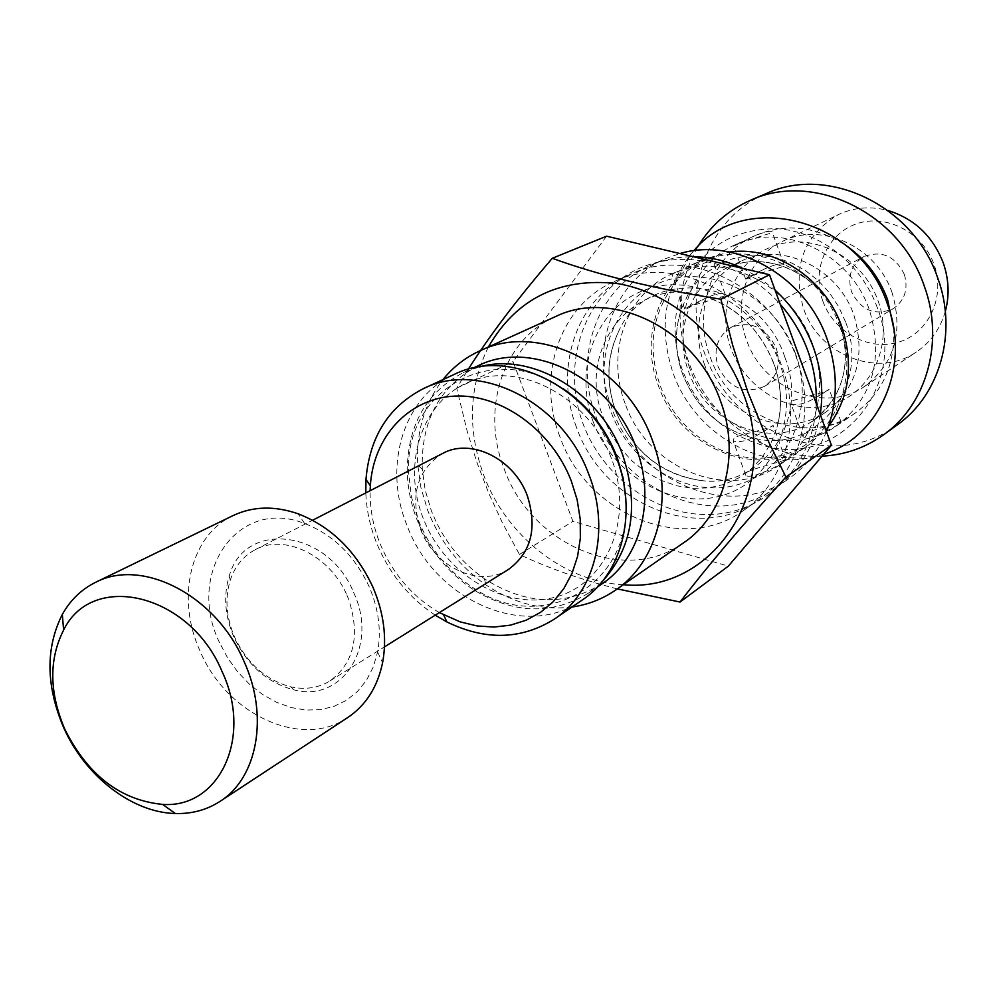 <?xml version="1.0" encoding="UTF-8"?>
<svg xmlns="http://www.w3.org/2000/svg" width="998" height="998" viewBox="0 0 998 998"><rect width="100%" height="100%" fill="white"/><g stroke="black" fill="none" stroke-linecap="round" stroke-linejoin="round"><path stroke-width="0.75" stroke-dasharray="4.99 3.74" d="M892.137 292.863C876.78 246.681 821.267 221.294 782.395 241.429C747.876 257.272 732.095 302.282 746.629 340.181C763.008 389.195 825.022 414.27 864.667 386.326C894.445 363.596 903.602 332.446 892.137 292.863M945.318 311.476C940.316 328.766 930.697 342.239 916.463 351.907C878.365 378.753 819.034 355.3 803.615 308.719C791.801 266.953 803.427 235.565 838.495 214.57C854.088 207.31 870.593 205.962 887.995 210.516M822.839 301.122C811.362 270.059 826.743 233.881 856.496 223.839C886.062 213.335 922.851 232.384 934.066 264.595C945.73 296.656 928.839 333.008 898.924 342.052C869.171 351.558 833.891 332.322 822.839 301.122M904.325 274.363C908.517 289.046 904.824 300.473 893.26 308.656C875.021 316.266 861.099 310.627 851.506 291.703C847.165 276.421 851.244 264.744 863.744 256.673C881.608 250.049 895.131 255.937 904.325 274.363M776.195 347.965C781.06 364.557 777.155 377.356 764.493 386.363C744.458 394.609 728.989 388.022 718.086 366.615C713.046 349.375 717.362 336.314 731.035 327.431C750.671 320.246 765.728 327.082 776.195 347.965M822.078 456.148C765.778 459.392 708.78 418.624 688.845 362.461C674.573 321.169 677.592 282.521 697.914 246.494M897.551 424.674C833.916 473.476 731.459 433.494 704.813 353.779C680.836 291.79 707.856 217.452 766.314 193.537M735.277 245.458L733.542 245.87L737.347 243.786L770.818 233.083L772.003 231.499C768.996 230.713 762.26 232.584 751.818 237.1L735.277 245.458M689.743 368.274C671.392 320.757 691.028 264.295 734.453 245.096C782.282 221.144 850.383 253.03 869.508 310.241C883.754 359.018 872.901 397.466 836.948 425.61C787.958 461.126 710.376 429.602 689.743 368.274M893.697 328.205C895.231 364.894 882.407 393.187 855.249 413.072C806.908 448.127 730.449 417.314 710.227 357.022C692.225 310.316 711.749 254.752 754.6 235.802C785.601 222.666 816.451 226.159 847.177 246.281M827.741 390.106L829.126 389.332C827.567 392.439 798.787 397.89 791.95 401.109L791.09 403.853C797.402 406.149 807.257 403.13 820.655 394.796L827.741 390.106M803.926 433.993C810.638 430.138 839.293 423.264 841.052 421.992L839.767 423.264C833.916 428.529 806.621 440.817 802.991 436.55L803.926 433.993M747.402 278.741L764.356 269.048C774.311 264.545 780.86 263.06 784.016 264.607L782.993 266.666L749.785 276.284L745.606 278.978L747.402 278.741M731.072 348.764C715.554 307.284 735.214 259.056 774.51 245.708C813.557 231.723 862.908 257.584 878.165 301.059C894.021 344.347 871.653 392.888 832.045 404.427C792.662 416.603 746.017 390.443 731.072 348.764M839.992 327.194C862.384 385.24 827.242 450.248 772.814 457.047C727.043 464.993 676.681 432.296 659.977 385.003C647.265 347.104 652.131 313.459 674.598 284.056C716.028 228.929 815.902 252.943 839.992 327.194M693.81 250.748L690.778 254.241C664.144 289.195 658.318 328.978 673.288 373.589C692.911 429.265 752.28 467.775 806.708 458.431L823.662 454.29M877.329 307.721C861.636 263.871 819.795 231.249 776.943 228.679C730.561 228.779 698.637 250.161 681.197 292.826C672.689 318.225 673.151 344.148 682.57 370.595C699.136 411.426 727.841 436.85 768.66 446.879C841.376 465.205 907.656 384.891 877.329 307.721M704.164 363.621C721.267 414.457 785.239 440.742 826.007 411.999C856.621 388.609 865.94 356.361 853.939 315.268C837.896 267.289 780.498 240.743 740.528 261.464C705.025 277.756 689.019 324.313 704.164 363.621M784.89 357.334C809.977 420.882 761.948 488.783 701.706 480.599C661.362 474.624 632.72 451.47 615.791 411.151C606.098 383.768 606.809 357.733 617.924 333.045C646.43 263.198 758.879 276.957 784.89 357.334M820.206 414.37C814.642 445.931 799.909 470.357 775.982 487.66C716.789 531.672 621.754 492.176 596.006 416.653C573.064 357.995 596.604 288.422 649.935 265.643C663.508 259.617 678.004 256.648 693.398 256.736M742.861 268.437L759.64 278.018L775.097 290.156M826.456 431.56C818.335 450.884 806.147 466.328 789.905 477.867C731.26 521.48 637.173 482.62 611.799 408.02C589.182 350.073 612.635 281.286 665.479 258.707L679.925 253.542M674.012 273.764L671.991 274.238L675.621 272.267L710.975 260.952L712.335 259.068C709.129 258.32 702.255 260.241 691.714 264.844L674.012 273.764M625.197 403.741C605.711 353.666 625.709 294.41 670.881 274.438C720.593 249.475 792.05 283.494 812.434 343.936C829.563 389.582 814.642 441.727 779.164 465.168C728.216 502.119 647.153 468.324 625.197 403.741M828.427 426.396L808.854 444.846C758.904 481.061 679.613 448.439 658.343 385.527C639.431 336.775 659.254 278.941 703.54 259.368L729.413 252.007M771.404 426.396L773.101 425.435C771.554 428.516 741.701 434.018 734.166 437.685L733.193 440.954C739.83 443.262 750.009 440.106 763.732 431.46L771.404 426.396M746.866 472.291C754.176 467.987 783.418 461.138 785.651 459.804L784.166 461.313C777.716 466.939 749.997 479.701 745.818 475.347L746.866 472.291M686.886 308.831L705.012 298.489C715.042 293.899 721.729 292.364 725.059 293.899L723.899 296.344L688.807 306.523L684.79 309.093L686.886 308.831M773.837 363.821C759.852 328.891 736.025 306.199 702.355 295.757C633.194 274.375 575.147 350.036 603.503 417.925L610.863 433.843L620.594 448.451L632.395 461.301L645.918 472.004L660.763 480.25L676.494 485.752L692.649 488.334L708.717 487.885L724.224 484.392L738.645 477.93L751.544 468.673L762.472 456.884L771.055 442.925L776.993 427.219C782.507 406.535 781.459 385.403 773.837 363.821M347.03 595.419L348.776 599.648C360.378 635.876 354.078 662.996 329.851 681.01C318.262 688.009 305.276 689.967 290.905 686.874C266.092 680.237 247.379 663.77 234.767 637.473L233.07 633.393C226.01 614.693 225.086 596.941 230.288 580.112C234.992 566.178 243.325 556.036 255.276 549.673C284.63 533.306 330.363 555.624 347.03 595.419M508.506 569.409C479.726 588.62 433.93 567.051 420.42 528.828C409.866 494.908 417.289 469.771 442.663 453.441M353.591 592.425C379.078 646.105 342.351 703.166 293.686 689.818C267.277 682.744 247.379 665.229 233.969 637.26C224.849 616.016 223.265 595.669 229.191 576.208C244.223 519.896 328.068 529.09 353.591 592.425M219.548 642.662C185.591 573.601 237.25 496.705 304.627 523.513C333.12 534.629 354.614 555.661 369.11 586.612C378.666 608.905 381.498 630.724 377.593 652.043L373.252 667.026L366.453 680.324L357.434 691.527L346.481 700.297L333.956 706.397L320.271 709.678L305.85 710.065L291.117 707.557L276.521 702.28L262.474 694.408L249.413 684.166L237.686 671.879L227.631 657.907L219.548 642.662M347.766 717.537C301.77 749.548 226.796 714.58 200.249 651.457C175.71 598.625 189.982 535.489 233.095 515.567M611.026 457.433C588.296 397.828 522.016 362.012 472.466 380.637C422.566 398.402 400.847 463.134 423.526 519.135C445.495 575.372 506.996 611.774 557.358 596.505C608.032 582.108 634.516 516.777 611.026 457.433M582.246 600.01C525.834 640.891 434.654 600.372 407.196 525.921C382.633 466.864 403.005 397.017 454.177 374.437M435.215 615.192C408.656 597.515 389.095 573.401 376.533 542.825C370.046 526.495 366.466 509.853 365.804 492.912M439.345 612.61C412.274 596.717 392.451 573.588 379.889 543.249C373.052 525.958 369.796 508.444 370.133 490.692M623.326 584.703C564.032 581.909 505.886 535.464 483.581 474.823C467.289 429.427 468.885 386.825 488.371 347.005M617.3 588.895C579.863 579.214 547.241 567.737 519.459 554.464L501.932 521.842L488.708 493.124L477.106 462.985L467.338 431.81L456.71 388.172L467.251 370.882M572.029 607.009C542.076 610.664 513.346 603.279 485.851 584.878C459.242 566.24 439.844 541.365 427.655 510.265L420.969 487.835L417.775 464.968C416.054 431.934 424.437 403.479 442.925 379.627M683.867 542.613C625.122 585.826 530.449 544.733 504.015 468.436C480.612 409.168 502.98 339.382 555.537 316.591M601.894 583.967C564.556 606.559 525.422 604.838 484.479 578.803C460.165 561.799 442.438 539.07 431.311 510.639L425.198 490.13L422.279 469.26C420.906 420.769 439.494 386.276 478.017 365.792M601.682 582.183L588.595 593.037C552.73 614.98 514.706 614.094 474.549 590.404C447.965 573.139 428.641 549.237 416.615 518.711C410.789 503.341 407.671 487.71 407.234 471.842C407.471 425.21 426.196 392.127 463.409 372.553L479.439 366.877M625.833 499.212C632.133 585.938 541.615 634.89 473.925 588.271C448.177 571.555 429.464 548.426 417.825 518.86L411.313 496.343L408.743 473.476C403.404 391.466 491.827 338.821 563.072 388.659M576.507 427.319C553.179 367.775 576.819 297.242 630.724 274.213C688.894 245.87 772.315 286.376 796.416 357.521C816.551 411.126 799.623 472.042 758.779 499.761C698.937 544.259 602.717 503.953 576.507 427.319M559.803 436.45C536.126 376.171 559.841 304.814 614.257 281.561C672.951 252.956 757.345 294.086 781.821 366.191C802.267 420.52 785.239 482.171 744.034 510.14C683.63 555.05 586.412 514.045 559.803 436.45M606.584 236.189L513.047 361.588L572.927 521.393L728.365 566.128M456.71 388.172L513.047 361.588M519.459 554.464L572.927 521.393M845.506 321.793L838.682 306.735L829.563 292.925L818.46 280.8L805.698 270.732L791.688 263.01L776.868 257.871L761.699 255.463L746.641 255.825L732.145 258.919L718.635 264.632L706.497 272.766L696.08 283.07L687.672 295.221L681.484 308.844C674.324 330.151 674.71 351.945 682.644 374.225C696.629 408.631 720.768 430.038 755.062 438.434C816.139 453.666 870.955 386.201 845.506 321.793M840.104 323.377C823.799 274.762 765.728 247.791 725.371 268.712C689.518 285.166 673.438 332.284 688.807 372.104C706.172 423.589 770.843 450.323 812.01 421.306C842.923 397.666 852.292 365.031 840.104 323.377M795.381 353.329C816.002 409.08 788.083 470.657 738.395 484.479C688.994 499.112 630.424 465.043 611.088 412.024C591.041 359.23 614.593 298.103 663.745 281.324C712.584 263.734 775.496 297.342 795.381 353.329M593.236 421.83C572.877 368.299 596.542 306.398 646.205 289.47C695.556 271.718 759.278 305.899 779.488 362.711C800.458 419.272 772.315 481.635 722.09 495.519C672.153 510.24 612.909 475.584 593.236 421.83M782.395 241.429L838.495 214.57M764.493 386.363L893.26 308.656M734.453 245.096L737.347 243.774M751.806 237.1L754.6 235.802M841.065 421.992L829.201 389.282M784.016 264.607L772.015 231.486M772.814 457.047L806.708 458.431M768.66 446.879L755.062 438.434C720.88 430.063 696.766 408.669 682.707 374.262C674.773 351.92 674.361 330.101 681.484 308.844L681.197 292.826M740.528 261.464L725.371 268.712C763.857 248.115 823.163 273.751 839.904 323.626C848.45 349.787 846.965 373.826 835.426 395.732C829.438 406.323 821.641 414.856 812.01 421.306L826.007 411.999M617.924 333.045C606.697 357.034 605.911 383.02 615.554 410.989C633.131 452.057 661.849 475.26 701.706 480.599M649.935 265.643L665.479 258.707M670.881 274.438L675.609 272.254M691.714 264.832L703.54 259.368M785.651 459.804L773.101 425.435M725.059 293.899L712.347 259.068M816.214 403.379C814.331 462.798 768.834 511.213 713.695 514.369C658.805 517.862 603.628 478.791 583.194 424.175C562.485 369.534 579.551 305.288 625.896 275.585C672.19 245.745 739.855 258.17 780.211 304.228M255.276 549.673L312.599 520.245M290.905 686.874L293.686 689.818M304.627 523.513L298.053 513.77M422.279 469.26L417.775 464.968M463.409 372.553L473.114 368.062M408.743 473.476L407.234 471.842M614.257 281.561L630.724 274.213M702.355 295.757C735.763 305.7 759.665 328.429 774.074 363.933C781.671 385.889 782.644 406.984 776.993 427.219M744.034 510.14L758.779 499.761M473.925 588.271L474.549 590.404M588.595 593.037L597.428 587.011M484.479 578.803L485.851 584.878M377.593 652.043L382.596 662.684M230.288 580.112L229.191 576.208M329.851 681.01L384.492 646.879M688.795 306.511L705 298.464M763.732 431.46L773.163 425.398M684.79 309.093L671.991 274.238M745.805 475.347L733.181 440.954M779.164 465.168L808.854 444.846M775.982 487.66L789.905 477.867M674.598 284.056L690.778 254.241M749.772 276.259L764.343 269.036M820.655 394.796L829.126 389.332M745.593 278.978L733.542 245.87M802.978 436.55L791.077 403.866M836.948 425.61L855.249 413.072M731.035 327.431L863.744 256.673M864.667 386.326L916.463 351.907"/><path stroke-width="1.5" d="M887.995 210.516C914.368 218.674 932.793 236.139 943.26 262.898C948.898 279.24 949.597 295.433 945.318 311.476M697.914 246.494C710.713 225.486 728.315 210.054 750.721 200.199C813.021 171.157 899.859 212.611 924.285 286.102C944.682 341.316 926.593 404.564 883.829 434.641C865.378 447.828 844.795 454.988 822.078 456.148M750.721 200.199L766.314 193.537C827.978 164.807 913.719 205.588 937.746 278.043C957.818 332.471 939.866 394.896 897.551 424.674L883.829 434.641M847.177 246.281C865.94 259.767 879.4 277.531 887.559 299.575L893.697 328.205M823.662 454.29C879.512 437.174 911.087 366.578 887.534 304.415C859.677 218.25 744.496 189.021 693.81 250.748M693.398 256.736C710.239 256.935 726.731 260.84 742.861 268.437M775.097 290.156C792.424 306.049 805.186 325.136 813.407 347.416C821.354 369.771 823.624 392.089 820.206 414.37M679.925 253.542C735.701 236.638 805.71 276.384 827.167 339.245C838.258 371.481 838.021 402.244 826.456 431.56M729.413 252.007C774.61 245.458 825.196 278.529 841.776 326.62C853.964 364.195 849.523 397.454 828.427 426.396M312.599 520.245L442.663 453.441C471.081 437.573 514.432 459.03 527.493 496.256C537.423 528.366 531.098 552.742 508.506 569.409L384.492 646.879M95.558 582.345L233.095 515.567C252.843 506.26 274.5 505.662 298.053 513.77C331.062 526.595 355.974 550.971 372.79 586.874C383.868 612.747 387.137 638.009 382.596 662.684C377.494 687.061 365.879 705.349 347.766 717.537L219.934 801.431C206.723 809.952 191.866 813.981 175.361 813.52C131.948 812.609 85.042 776.057 63.685 727.654C45.883 685.788 45.434 648.039 62.325 614.431C70.384 600.023 81.462 589.331 95.558 582.345C142.265 557.445 216.079 595.494 244.036 661.449C269.048 715.928 257.509 778.028 219.934 801.431M64.783 729.189C49.189 692.437 48.79 659.391 63.61 630.062C92.477 570.532 189.894 593.66 222.067 671.542C253.168 737.36 219.273 808.58 162.599 804.4C120.421 800.221 87.812 775.147 64.783 729.189M365.804 492.912L365.967 479.414C369.647 436.6 388.858 406.311 423.614 388.534L454.177 374.437C509.067 346.718 590.492 386.9 616.19 457.221C638.071 511.675 622.527 573.526 582.246 600.01L554.489 619.022C521.405 639.768 485.552 640.741 446.904 621.954L435.215 615.192M423.614 388.534C479.24 360.415 562.148 401.67 588.496 473.526C610.926 529.165 595.307 592.188 554.489 619.022M370.133 490.692L370.345 485.789C373.289 436.899 408.581 398.127 454.863 396.094C501.058 393.798 551.532 430.013 571.218 480.762L577.143 499.773L580.212 519.097L580.349 538.159L577.568 556.447L571.991 573.438L563.77 588.683L553.179 601.757L540.517 612.36L526.171 620.207L510.527 625.147L494.022 627.068L477.081 625.946L460.153 621.866L439.345 612.61M488.371 347.005C516.465 298.427 559.504 277.282 617.475 283.582C671.305 292.464 722.577 336.788 743.323 393.549C781.758 491.315 712.634 593.66 623.326 584.703M720.905 299.213L732.769 345.57L747.801 391.877L765.753 435.852L785.9 477.056L831.409 445.195L769.495 274.737L606.584 236.189L552.306 258.282C598.563 275.199 654.763 288.834 720.905 299.213L769.495 274.737M467.251 370.882C488.596 336.925 516.952 299.388 552.306 258.282M442.925 379.627C453.03 367.114 465.33 357.521 479.838 350.872C539.107 321.418 626.445 365.305 652.617 440.891C674.423 497.927 657.632 561.949 615.641 590.055C602.493 599.099 587.947 604.751 572.029 607.009M479.838 350.872L555.537 316.591C612.697 288.26 695.93 329.278 720.394 400.722C740.84 454.614 724.336 515.517 683.867 542.613L615.641 590.055M473.114 368.062L478.017 365.792C532.059 338.372 612.111 378.429 636.088 447.566C656.11 499.811 640.616 558.531 601.894 583.967L597.428 587.011M479.439 366.877C532.795 351.807 600.808 392.8 622.852 455.375C639.369 506.31 632.308 548.588 601.682 582.183M563.072 388.659C587.959 405.525 606.023 428.529 617.251 457.633L623.201 478.291L625.833 499.212M785.9 477.056C742.001 525.484 706.721 567.138 680.05 602.044L728.365 566.128L831.409 445.195M680.05 602.044L617.3 588.895M780.211 304.228C792.225 317.925 801.394 333.332 807.706 350.448M63.61 630.062L62.325 614.431M370.345 485.789L365.967 479.414M443.661 614.943L446.904 621.954M162.599 804.4L175.361 813.52M816.214 403.379C816.826 385.652 814.056 368.187 807.906 350.997"/></g></svg>
